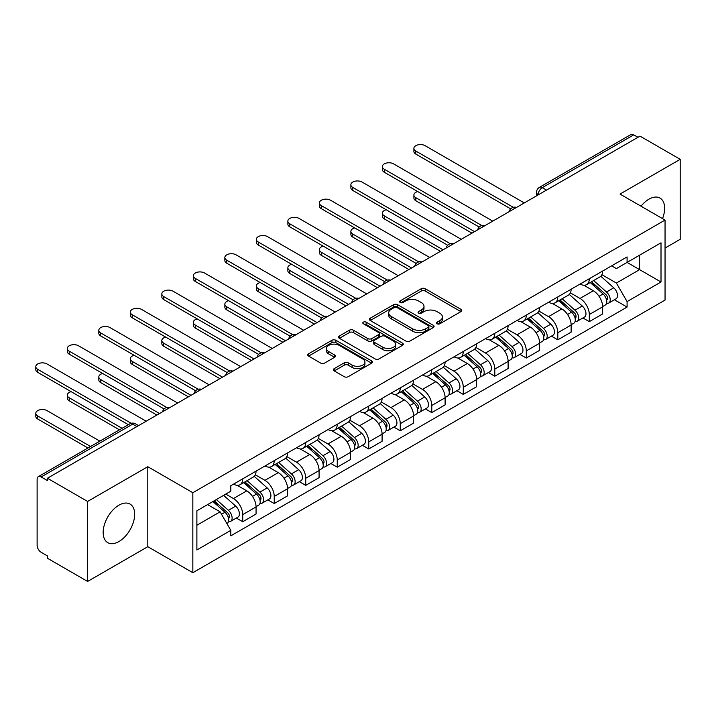 <?xml version="1.0" encoding="UTF-8"?>
<svg xmlns="http://www.w3.org/2000/svg" width="716" height="716" viewBox="0 0 716 716"><rect width="100%" height="100%" fill="white"/><g stroke="black" fill="none" stroke-linecap="round" stroke-linejoin="round"><path stroke-width="1.07" d="M437.082 323.775A1.96 1.137 0 0 0 439.857 323.775L460.925 311.612A2.801 1.62 0 0 0 461.739 310.467A2.801 1.62 0 0 0 460.925 309.321L425.232 288.718A2.801 1.62 0 0 0 421.268 288.718L400.208 300.881A1.96 1.137 0 0 0 399.635 301.687A1.96 1.137 0 0 0 400.208 302.483A1.96 1.137 0 0 0 402.983 302.483L405.712 300.908A8.968 5.182 0 0 1 418.395 300.908L421.366 302.626A8.968 5.182 0 0 1 423.997 306.296A8.968 5.182 0 0 1 421.366 309.956L418.645 311.532A1.96 1.137 0 0 0 418.072 312.328A1.96 1.137 0 0 0 418.645 313.134A1.96 1.137 0 0 0 421.42 313.134L424.149 311.558A8.968 5.182 0 0 1 436.832 311.558L439.803 313.277A8.968 5.182 0 0 1 442.434 316.937A8.968 5.182 0 0 1 439.803 320.598L437.082 322.173A1.96 1.137 0 0 0 436.509 322.97A1.96 1.137 0 0 0 437.082 323.775L437.082 322.173M118.919 541.565A22.277 12.861 120 0 0 133.471 521.937A22.277 12.861 120 0 0 130.052 504.082A22.277 12.861 120 0 0 118.919 505.183A22.277 12.861 120 0 0 104.366 524.819A22.277 12.861 120 0 0 107.776 542.665A22.277 12.861 120 0 0 118.919 541.565M662.533 218.622A22.277 12.861 120 0 0 660.036 198.099A22.277 12.861 120 0 0 648.893 199.2A22.277 12.861 120 0 0 641.008 206.199M334.238 368.615A2.801 1.62 0 0 0 333.414 369.76A2.801 1.62 0 0 0 334.238 370.906L344.253 376.688A2.801 1.62 0 0 0 348.218 376.688L371.613 363.182A2.801 1.62 0 0 0 372.427 362.036A2.801 1.62 0 0 0 371.613 360.891L335.92 340.288A2.801 1.62 0 0 0 331.955 340.288L308.569 353.793A2.801 1.62 0 0 0 307.746 354.939A2.801 1.62 0 0 0 308.569 356.085L320.661 363.066A2.801 1.62 0 0 0 324.625 363.066L334.632 357.284A2.801 1.62 0 0 0 335.455 356.138A2.801 1.62 0 0 0 334.632 354.993L328.635 351.529A7.5 4.332 0 0 1 326.442 348.468A7.5 4.332 0 0 1 331.069 344.468A7.5 4.332 0 0 1 339.241 345.407L362.735 358.976A7.5 4.332 0 0 1 364.936 362.036A7.5 4.332 0 0 1 360.3 366.037A7.5 4.332 0 0 1 352.129 365.097L348.218 362.833A2.801 1.62 0 0 0 344.253 362.833L334.238 368.615L334.238 370.906M192.837 492.706L147.8 466.707L87.612 501.451L47.417 478.243L640.006 136.121L680.2 159.328L620.011 194.072L665.048 220.081L192.837 492.706L192.837 572.702L665.048 300.076L665.048 220.081M405.909 341.085A2.801 1.62 0 0 0 409.874 341.085L433.27 327.579A2.801 1.62 0 0 0 434.084 326.433A2.801 1.62 0 0 0 433.27 325.288L397.577 304.694A2.801 1.62 0 0 0 393.612 304.694L370.226 318.199A2.801 1.62 0 0 0 369.402 319.336A2.801 1.62 0 0 0 370.226 320.482L405.909 341.085M364.167 324.196A1.96 1.137 0 0 1 366.153 324.473L366.153 322.146L402.437 343.089A2.801 1.62 0 0 1 403.26 344.235A2.801 1.62 0 0 1 402.437 345.38L379.041 358.886A2.801 1.62 0 0 1 375.077 358.886L339.393 338.283L339.393 335.992A2.801 1.62 0 0 0 338.57 337.138A2.801 1.62 0 0 0 339.393 338.283M339.393 335.992L349.408 330.21A2.801 1.62 0 0 1 353.373 330.21L367.845 338.57A2.801 1.62 0 0 0 371.81 338.57L378.451 334.739A2.801 1.62 0 0 0 379.274 333.593A2.801 1.62 0 0 0 378.451 332.448L363.379 323.748A1.96 1.137 0 0 1 362.806 322.943A1.96 1.137 0 0 1 364.014 321.896A1.96 1.137 0 0 1 366.153 322.146M87.612 501.451L87.612 581.446L47.417 558.238L47.417 555.911L41.161 552.296A5.71 3.303 -120 0 1 37.116 545.297L37.116 479.299A5.71 3.303 -120 0 1 38.297 476.686L129.793 423.854A5.71 3.303 60 0 1 132.648 424.14L41.161 476.963A5.71 3.303 -120 0 0 38.297 476.686M665.048 248.067L680.2 239.314L680.2 159.328M87.612 581.446L147.8 546.693L192.837 572.702M47.417 478.243L47.417 480.579L41.161 476.963M546.496 190.107L542.254 187.664A5.71 3.303 60 0 0 539.399 187.377L630.885 134.554A5.71 3.303 60 0 1 633.75 134.841L542.254 187.664A5.71 3.303 120 0 0 538.217 194.654L538.217 194.886M637.992 137.284L633.75 134.841M589.313 278.73A13.139 7.59 60 0 1 586.592 284.628L599.918 276.931A13.139 7.59 -120 0 0 602.639 271.033M570.392 292.88L580.023 298.438A13.139 7.59 60 0 1 589.313 314.53L602.639 306.833A13.139 7.59 -120 0 0 593.349 290.741L583.808 285.236M602.639 306.833L602.639 313.948L589.313 321.645L582.922 317.958M586.592 284.628A13.139 7.59 60 0 1 580.121 284.037M589.313 314.53L589.313 321.645M557.8 296.925A13.139 7.59 60 0 1 555.079 302.823L568.414 295.126A13.139 7.59 -120 0 0 571.135 289.228M551.409 336.144L557.809 339.832L571.135 332.135L571.135 325.028A13.139 7.59 -120 0 0 561.845 308.936L552.305 303.423M555.079 302.823A13.139 7.59 60 0 1 548.617 302.224M538.888 311.066L548.51 316.633A13.139 7.59 60 0 1 557.809 332.725L557.809 339.832M526.296 315.112A13.139 7.59 60 0 1 523.575 321.01L536.902 313.313A13.139 7.59 -120 0 0 539.622 307.415M519.905 354.339L526.296 358.027L539.631 350.33L539.631 343.215A13.139 7.59 -120 0 0 530.332 327.123L520.792 321.618M523.575 321.01A13.139 7.59 60 0 1 517.104 320.419M507.375 329.262L517.006 334.82A13.139 7.59 60 0 1 526.296 350.912L526.296 358.027M494.792 333.307A13.139 7.59 60 0 1 492.071 339.205L505.398 331.508A13.139 7.59 -120 0 0 508.118 325.61M488.402 372.526L494.792 376.213L508.118 368.516L508.118 361.41A13.139 7.59 -120 0 0 498.828 345.318L489.288 339.805M492.071 339.205A13.139 7.59 60 0 1 485.6 338.605M475.872 347.448L485.502 353.015A13.139 7.59 60 0 1 494.792 369.107L494.792 376.213M463.279 351.493A13.139 7.59 60 0 1 460.558 357.391L473.894 349.694A13.139 7.59 -120 0 0 476.614 343.796M456.889 390.721L463.279 394.409L476.614 386.712L476.614 379.596A13.139 7.59 -120 0 0 467.324 363.504L457.784 358M460.558 357.391A13.139 7.59 60 0 1 454.087 356.801M444.359 365.643L453.989 371.201A13.139 7.59 60 0 1 463.279 387.293L463.279 394.409M431.775 369.689A13.139 7.59 60 0 1 429.054 375.587L442.381 367.89A13.139 7.59 -120 0 0 445.101 361.992M425.385 408.908L431.775 412.595L445.101 404.898L445.101 397.792A13.139 7.59 -120 0 0 435.811 381.7L426.271 376.186M429.054 375.587A13.139 7.59 60 0 1 422.583 374.987M412.855 383.83L422.485 389.397A13.139 7.59 60 0 1 431.775 405.489L431.775 412.595M400.262 387.875A13.139 7.59 60 0 1 397.541 393.773L410.877 386.076A13.139 7.59 -120 0 0 413.597 380.178M393.872 427.103L400.262 430.79L413.597 423.093L413.597 415.978A13.139 7.59 -120 0 0 404.307 399.886L394.767 394.382M397.541 393.773A13.139 7.59 60 0 1 391.079 393.182M381.351 402.025L390.972 407.583A13.139 7.59 60 0 1 400.262 423.675L400.262 430.79M368.758 406.07A13.139 7.59 60 0 1 366.037 411.969L379.364 404.272A13.139 7.59 -120 0 0 382.084 398.373M362.368 445.289L368.758 448.977L382.084 441.28L382.084 434.173A13.139 7.59 -120 0 0 372.794 418.081L363.254 412.568M366.037 411.969A13.139 7.59 60 0 1 359.566 411.369M349.838 420.211L359.468 425.778A13.139 7.59 60 0 1 368.758 441.87L368.758 448.977M337.254 424.257A13.139 7.59 60 0 1 334.533 430.155L347.86 422.458A13.139 7.59 -120 0 0 350.58 416.56M330.855 463.485L337.254 467.172L350.58 459.475L350.58 452.36A13.139 7.59 -120 0 0 341.29 436.268L331.75 430.764M334.533 430.155A13.139 7.59 60 0 1 328.062 429.564M318.334 438.407L327.955 443.965A13.139 7.59 60 0 1 337.254 460.057L337.254 467.172M305.741 442.452A13.139 7.59 60 0 1 303.02 448.35L316.356 440.653A13.139 7.59 -120 0 0 319.067 434.755M299.351 481.671L305.741 485.358L319.076 477.662L319.076 470.555A13.139 7.59 -120 0 0 309.777 454.463L300.237 448.95M303.02 448.35A13.139 7.59 60 0 1 296.549 447.751M286.821 456.593L296.451 462.16A13.139 7.59 60 0 1 305.741 478.252L305.741 485.358M274.237 460.639A13.139 7.59 60 0 1 271.516 466.537L284.843 458.84A13.139 7.59 -120 0 0 287.564 452.942M267.847 499.858L274.237 503.554L287.564 495.857L287.564 488.742A13.139 7.59 -120 0 0 278.273 472.65L268.733 467.145M271.516 466.537A13.139 7.59 60 0 1 265.045 465.946M255.317 474.789L264.947 480.347A13.139 7.59 60 0 1 274.237 496.439L274.237 503.554M242.724 478.834A13.139 7.59 60 0 1 240.003 484.732L253.339 477.035A13.139 7.59 -120 0 0 256.06 471.137M236.334 518.053L242.724 521.74L256.06 514.043L256.06 506.937A13.139 7.59 -120 0 0 246.769 490.845L237.229 485.332M240.003 484.732A13.139 7.59 60 0 1 233.541 484.132M225.764 494.103L233.434 498.542A13.139 7.59 60 0 1 242.724 514.634L242.724 521.74M611.634 265.842L616.378 268.59L661.011 242.814L639.603 255.173L639.603 269.637L616.378 283.044L601.905 274.684M196.882 525.24L220.107 511.833L230.812 530.368L196.882 549.96L196.882 510.785L230.812 491.194L230.812 485.708L627.082 256.928L627.082 262.405L661.011 281.997L627.082 301.588L616.378 283.044M661.011 242.814L661.011 281.997M230.812 530.368L230.812 535.854L627.082 307.066L627.082 301.588M147.8 466.707L147.8 546.693M220.107 511.833L207.586 504.601M614.426 299.762L627.082 307.066M437.87 324.053L439.803 322.934A8.968 5.182 0 0 0 442.434 319.264L442.434 316.937M423.997 306.296L423.997 308.623A8.968 5.182 0 0 1 421.366 312.283L419.433 313.411M460.88 311.639L425.232 291.054A2.801 1.62 0 0 0 421.268 291.054L400.987 302.761M433.225 327.606L397.577 307.021A2.801 1.62 0 0 0 393.612 307.021L370.262 320.508M428.311 327.239A1.96 1.137 0 0 0 428.884 326.433A1.96 1.137 0 0 0 428.311 325.637L396.986 307.549A1.96 1.137 0 0 0 394.212 307.549L391.339 309.214A8.968 5.182 0 0 0 388.707 312.874A8.968 5.182 0 0 0 391.339 316.535L412.747 328.895A8.968 5.182 0 0 0 425.438 328.895L428.311 327.239L428.311 329.566A1.96 1.137 0 0 0 428.884 328.769L428.884 326.433M388.707 312.874L388.707 315.201A8.968 5.182 0 0 0 391.339 318.871L391.339 316.535M428.311 329.566L425.438 331.231A8.968 5.182 0 0 1 412.747 331.231L391.339 318.871M339.429 338.301L349.408 332.546L349.408 330.21M379.274 333.593L379.274 335.92A2.801 1.62 0 0 1 378.451 337.066L371.81 340.905A2.801 1.62 0 0 1 367.845 340.905L353.373 332.546A2.801 1.62 0 0 0 349.408 332.546M366.153 324.473L402.401 345.398M382.863 347.242A7.5 4.332 0 0 0 391.034 348.182A7.5 4.332 0 0 0 395.662 344.181A7.5 4.332 0 0 0 393.469 341.12L385.19 336.341A2.801 1.62 0 0 0 381.225 336.341L374.584 340.172A2.801 1.62 0 0 0 373.761 341.317A2.801 1.62 0 0 0 374.584 342.463L382.863 347.242L382.863 349.569A7.5 4.332 0 0 0 391.034 350.509A7.5 4.332 0 0 0 395.662 346.508L395.662 344.181M373.761 341.317L373.761 343.644A2.801 1.62 0 0 0 374.584 344.79L374.584 342.463M382.863 349.569L374.584 344.79M364.936 362.036L364.936 364.363A7.5 4.332 0 0 1 360.3 368.364A7.5 4.332 0 0 1 352.129 367.424L348.218 365.169A2.801 1.62 0 0 0 344.253 365.169L334.274 370.924M326.442 348.468L326.442 350.804A7.5 4.332 0 0 0 328.635 353.865L328.635 351.529M334.596 357.302L328.635 353.865M371.568 363.2L335.92 342.615A2.801 1.62 0 0 0 331.955 342.615L308.605 356.103M590.226 282.534L603.06 293.99A7.142 4.126 60 0 1 605.306 305.034L602.639 306.573M590.566 282.838L596.607 286.328M417.723 191.557A6.569 3.795 -0 0 0 413.893 195.012A6.569 3.795 -0 0 0 415.817 197.688L474.592 231.626M591.514 281.782L605.808 294.536A3.428 1.978 60 0 1 606.882 299.834A3.428 1.978 60 0 1 606.568 299.959M593.654 280.547L606.497 292.003A7.142 4.126 60 0 1 608.734 303.047A7.142 4.126 60 0 1 606.577 303.28M600.813 276.251L613.764 287.805A7.142 4.126 60 0 1 616.011 298.849L608.734 303.047M471.969 233.139L415.817 200.722A6.569 3.795 180 0 1 413.893 198.037L413.893 195.012M510.696 208.857L415.817 154.074A6.569 3.795 180 0 1 413.893 151.398L413.893 148.364A6.569 3.795 -0 0 0 415.817 151.049L513.309 207.327M524.273 202.932L425.107 145.679A6.569 3.795 -0 0 0 417.947 144.856A6.569 3.795 -0 0 0 413.893 148.364M558.713 300.72L571.556 312.176A7.142 4.126 60 0 1 573.793 323.22L571.135 324.76M559.053 301.024L565.103 304.515M386.219 209.752A6.569 3.795 -0 0 0 382.389 213.198A6.569 3.795 -0 0 0 384.313 215.883L443.079 249.812M560.01 299.977L574.295 312.722A3.428 1.978 60 0 1 575.369 318.02A3.428 1.978 60 0 1 575.064 318.146M562.149 298.742L574.984 310.198A7.142 4.126 60 0 1 577.23 321.242A7.142 4.126 60 0 1 575.073 321.466M569.31 294.446L582.26 306A7.142 4.126 60 0 1 584.498 317.045L577.23 321.242M440.456 251.325L384.313 218.908A6.569 3.795 180 0 1 382.389 216.232L382.389 213.198M527.209 318.915L540.043 330.371A7.142 4.126 60 0 1 542.289 341.416L539.622 342.955M527.549 319.22L533.59 322.71M354.706 227.939A6.569 3.795 -0 0 0 350.876 231.393A6.569 3.795 -0 0 0 352.8 234.069L411.575 268.008M528.506 318.164L542.791 330.917A3.428 1.978 60 0 1 543.865 336.216A3.428 1.978 60 0 1 543.551 336.341M530.645 316.928L543.48 328.384A7.142 4.126 60 0 1 545.726 339.429A7.142 4.126 60 0 1 543.569 339.661M537.797 312.632L550.747 324.187A7.142 4.126 60 0 1 552.994 335.231L545.726 339.429M408.952 269.52L352.8 237.103A6.569 3.795 180 0 1 350.876 234.418L350.876 231.393M479.192 227.044L384.313 172.27A6.569 3.795 180 0 1 382.389 169.585L382.389 166.551A6.569 3.795 -0 0 0 384.313 169.236L481.796 225.522M492.769 221.128L393.603 163.875A6.569 3.795 -0 0 0 386.443 163.051A6.569 3.795 -0 0 0 382.389 166.551M447.679 245.239L352.8 190.456A6.569 3.795 180 0 1 350.876 187.78L350.876 184.746A6.569 3.795 -0 0 0 352.8 187.431L450.292 243.709M461.265 239.314L362.09 182.061A6.569 3.795 -0 0 0 354.93 181.238A6.569 3.795 -0 0 0 350.876 184.746M495.696 337.102L508.539 348.558A7.142 4.126 60 0 1 510.777 359.602L508.118 361.141M496.036 337.406L502.086 340.897M323.202 246.134A6.569 3.795 -0 0 0 319.372 249.58A6.569 3.795 -0 0 0 321.296 252.265L380.071 286.194M496.993 336.359L511.278 349.104A3.428 1.978 60 0 1 512.361 354.402A3.428 1.978 60 0 1 512.047 354.527M499.133 335.124L511.976 346.58A7.142 4.126 60 0 1 514.213 357.624A7.142 4.126 60 0 1 512.056 357.848M506.293 330.828L519.243 342.382A7.142 4.126 60 0 1 521.481 353.427L514.213 357.624M377.439 287.707L321.296 255.29A6.569 3.795 180 0 1 319.372 252.614L319.372 249.58M464.192 355.297L477.035 366.753A7.142 4.126 60 0 1 479.273 377.797L476.605 379.328M464.532 355.601L470.573 359.092M291.689 264.32A6.569 3.795 -0 0 0 287.859 267.766A6.569 3.795 -0 0 0 289.783 270.451L348.558 304.389M465.49 354.545L479.774 367.299A3.428 1.978 60 0 1 480.848 372.597A3.428 1.978 60 0 1 480.534 372.723M467.629 353.31L480.463 364.766A7.142 4.126 60 0 1 482.709 375.81A7.142 4.126 60 0 1 480.552 376.043M474.789 349.014L487.739 360.569A7.142 4.126 60 0 1 489.977 371.613L482.709 375.81M345.935 305.902L289.783 273.485A6.569 3.795 180 0 1 287.859 270.8L287.859 267.766M432.688 373.483L445.522 384.94A7.142 4.126 60 0 1 447.769 395.984L445.101 397.523M433.028 373.788L439.069 377.278M260.185 282.516A6.569 3.795 -0 0 0 256.355 285.961A6.569 3.795 -0 0 0 258.279 288.646L317.054 322.576M433.977 372.741L448.27 385.485A3.428 1.978 60 0 1 449.344 390.784A3.428 1.978 60 0 1 449.03 390.909M436.116 371.506L448.959 382.962A7.142 4.126 60 0 1 451.196 394.006A7.142 4.126 60 0 1 449.039 394.23M443.276 367.21L456.226 378.764A7.142 4.126 60 0 1 458.473 389.808L451.196 394.006M314.422 324.088L258.279 291.672A6.569 3.795 180 0 1 256.355 288.995L256.355 285.961M416.175 263.425L321.296 208.651A6.569 3.795 180 0 1 319.372 205.966L319.372 202.932A6.569 3.795 -0 0 0 321.296 205.617L418.779 261.904M429.752 257.509L330.586 200.256A6.569 3.795 -0 0 0 323.426 199.433A6.569 3.795 -0 0 0 319.372 202.932M384.662 281.621L289.783 226.838A6.569 3.795 180 0 1 287.859 224.162L287.859 221.128A6.569 3.795 -0 0 0 289.783 223.813L387.275 280.09M398.248 275.696L299.073 218.443A6.569 3.795 -0 0 0 291.922 217.619A6.569 3.795 -0 0 0 287.859 221.128M353.158 299.807L258.279 245.033A6.569 3.795 180 0 1 256.355 242.348L256.355 239.314A6.569 3.795 -0 0 0 258.279 241.999L355.762 298.286M366.735 293.891L267.569 236.638A6.569 3.795 -0 0 0 260.409 235.815A6.569 3.795 -0 0 0 256.355 239.314M401.175 391.679L414.018 403.135A7.142 4.126 60 0 1 416.256 414.179L413.597 415.71M401.515 391.983L407.556 395.474M228.681 300.702A6.569 3.795 -0 0 0 224.851 304.148A6.569 3.795 -0 0 0 226.775 306.833L285.541 340.762M402.473 390.927L416.757 403.681A3.428 1.978 60 0 1 417.831 408.979A3.428 1.978 60 0 1 417.517 409.105M404.612 389.692L417.446 401.148A7.142 4.126 60 0 1 419.692 412.192A7.142 4.126 60 0 1 417.535 412.425M411.772 385.396L424.722 396.95A7.142 4.126 60 0 1 426.96 407.995L419.692 412.192M282.918 342.284L226.775 309.867A6.569 3.795 180 0 1 224.851 307.182L224.851 304.148M321.654 318.002L226.775 263.22A6.569 3.795 180 0 1 224.851 260.543L224.851 257.509A6.569 3.795 -0 0 0 226.775 260.194L324.259 316.472M335.231 312.078L236.065 254.824A6.569 3.795 -0 0 0 228.905 254.001A6.569 3.795 -0 0 0 224.851 257.509M369.671 409.865L382.505 421.321A7.142 4.126 60 0 1 384.752 432.366L382.084 433.905M370.011 410.17L376.052 413.66M197.169 318.897A6.569 3.795 -0 0 0 193.338 322.343A6.569 3.795 -0 0 0 195.262 325.028L254.037 358.958M370.969 409.122L385.253 421.867A3.428 1.978 60 0 1 386.327 427.166A3.428 1.978 60 0 1 386.014 427.291M373.099 407.887L385.942 419.343A7.142 4.126 60 0 1 388.179 430.388A7.142 4.126 60 0 1 386.022 430.611M380.259 403.591L393.209 415.146A7.142 4.126 60 0 1 395.456 426.19L388.179 430.388M251.414 360.47L195.262 328.053A6.569 3.795 180 0 1 193.338 325.377L193.338 322.343M290.141 336.189L195.262 281.415A6.569 3.795 180 0 1 193.338 278.73L193.338 275.696A6.569 3.795 -0 0 0 195.262 278.381L292.755 334.667M303.718 330.273L204.552 273.02A6.569 3.795 -0 0 0 197.392 272.196A6.569 3.795 -0 0 0 193.338 275.696M338.158 428.061L351.001 439.517A7.142 4.126 60 0 1 353.239 450.561L350.58 452.091M338.498 428.365L344.548 431.855M165.665 337.084A6.569 3.795 -0 0 0 161.834 340.53A6.569 3.795 -0 0 0 163.758 343.215L222.533 377.144M339.456 427.309L353.74 440.063A3.428 1.978 60 0 1 354.823 445.361A3.428 1.978 60 0 1 354.51 445.486M341.595 426.074L354.438 437.53A7.142 4.126 60 0 1 356.675 448.574A7.142 4.126 60 0 1 354.518 448.807M348.755 421.778L361.705 433.332A7.142 4.126 60 0 1 363.943 444.376L356.675 448.574M219.901 378.666L163.758 346.249A6.569 3.795 180 0 1 161.834 343.564L161.834 340.53M258.637 354.384L163.758 299.601A6.569 3.795 180 0 1 161.834 296.925L161.834 293.891A6.569 3.795 -0 0 0 163.758 296.576L261.242 352.854M272.214 348.459L173.048 291.206A6.569 3.795 -0 0 0 165.888 290.383A6.569 3.795 -0 0 0 161.834 293.891M306.654 446.247L319.488 457.703A7.142 4.126 60 0 1 321.735 468.747L319.067 470.287M306.994 446.551L313.035 450.042M134.152 355.279A6.569 3.795 -0 0 0 130.321 358.725A6.569 3.795 -0 0 0 132.245 361.41L191.02 395.339M307.952 445.504L322.236 458.249A3.428 1.978 60 0 1 323.31 463.547A3.428 1.978 60 0 1 322.997 463.673M310.091 444.269L322.925 455.725A7.142 4.126 60 0 1 325.171 466.769A7.142 4.126 60 0 1 323.014 466.993M317.242 439.973L330.201 451.528A7.142 4.126 60 0 1 332.439 462.572L325.171 466.769M188.398 396.852L132.245 364.435A6.569 3.795 180 0 1 130.321 361.759L130.321 358.725M227.124 372.571L132.245 317.797A6.569 3.795 180 0 1 130.321 315.112L130.321 312.078A6.569 3.795 -0 0 0 132.245 314.763L229.738 371.049M240.71 366.655L141.535 309.401A6.569 3.795 -0 0 0 134.375 308.578A6.569 3.795 -0 0 0 130.321 312.078M275.15 464.442L287.984 475.898A7.142 4.126 60 0 1 290.231 486.943L287.564 488.473M275.49 464.747L281.531 468.237M102.648 373.466A6.569 3.795 -0 0 0 98.817 376.911A6.569 3.795 -0 0 0 100.741 379.596L159.516 413.526M276.439 463.691L290.723 476.444A3.428 1.978 60 0 1 291.806 481.743A3.428 1.978 60 0 1 291.493 481.868M278.578 462.455L291.421 473.911A7.142 4.126 60 0 1 293.658 484.956A7.142 4.126 60 0 1 291.502 485.188M285.738 458.159L298.688 469.714A7.142 4.126 60 0 1 300.935 480.758L293.658 484.956M156.885 415.047L100.741 382.63A6.569 3.795 180 0 1 98.817 379.945L98.817 376.911M195.62 390.766L100.741 335.983A6.569 3.795 180 0 1 98.817 333.307L98.817 330.273A6.569 3.795 -0 0 0 100.741 332.958L198.225 389.236M209.197 384.841L110.031 327.588A6.569 3.795 -0 0 0 102.871 326.765A6.569 3.795 -0 0 0 98.817 330.273M243.637 482.629L256.48 494.085A7.142 4.126 60 0 1 258.718 505.129L256.051 506.668M243.977 482.933L250.018 486.424M71.135 391.661A6.569 3.795 -0 0 0 67.304 395.107A6.569 3.795 -0 0 0 69.228 397.792L122.087 428.302M244.935 481.886L259.219 494.631A3.428 1.978 60 0 1 260.293 499.929A3.428 1.978 60 0 1 259.98 500.054M247.074 480.651L259.908 492.107A7.142 4.126 60 0 1 262.154 503.151A7.142 4.126 60 0 1 259.998 503.375M254.234 476.355L267.184 487.909A7.142 4.126 60 0 1 269.422 498.954L262.154 503.151M119.465 429.824L69.228 400.817A6.569 3.795 180 0 1 67.304 398.141L67.304 395.107M164.116 408.952L69.228 354.178A6.569 3.795 180 0 1 67.304 351.493L67.304 348.459A6.569 3.795 -0 0 0 69.228 351.144L166.721 407.431M177.693 403.036L78.518 345.783A6.569 3.795 -0 0 0 71.367 344.96A6.569 3.795 -0 0 0 67.304 348.459M212.912 501.522L224.967 512.28A7.142 4.126 60 0 1 227.214 523.324L226.856 523.521M213.037 501.451L218.514 504.619M99.873 441.137L47.014 410.617A6.569 3.795 -0 0 0 39.854 409.794A6.569 3.795 -0 0 0 35.8 413.293A6.569 3.795 -0 0 0 37.724 415.978L90.583 446.498M214.209 500.779L227.715 512.826A3.428 1.978 60 0 1 228.789 518.124A3.428 1.978 60 0 1 228.476 518.25M216.348 499.544L228.404 510.293A7.142 4.126 60 0 1 230.642 521.337A7.142 4.126 60 0 1 228.485 521.57M223.616 495.347L235.671 506.096A7.142 4.126 60 0 1 237.918 517.14L230.642 521.337M87.961 448.01L37.724 419.012A6.569 3.795 180 0 1 35.8 416.327L35.8 413.293M128.352 424.695L37.724 372.365A6.569 3.795 180 0 1 35.8 369.689L35.8 366.655A6.569 3.795 -0 0 0 37.724 369.34L131.171 423.29M146.18 421.223L47.014 363.97A6.569 3.795 -0 0 0 39.854 363.146A6.569 3.795 -0 0 0 35.8 366.655M538.414 194.77L538.217 194.654A5.71 3.303 0 0 1 536.544 192.327L536.544 195.853M274.237 496.439L287.564 488.742M305.741 478.252L319.076 470.555M337.254 460.057L350.58 452.36M368.758 441.87L382.084 434.173M400.262 423.675L413.597 415.978M431.775 405.489L445.101 397.792M463.279 387.293L476.614 379.596M494.792 369.107L508.118 361.41M526.296 350.912L539.631 343.215M557.809 332.725L571.135 325.028M242.724 514.634L256.06 506.937M233.434 498.542L246.769 490.845M264.947 480.347L278.273 472.65M296.451 462.16L309.777 454.463M327.955 443.965L341.29 436.268M359.468 425.778L372.794 418.081M390.972 407.583L404.307 399.886M422.485 389.397L435.811 381.7M453.989 371.201L467.324 363.504M485.502 353.015L498.828 345.318M517.006 334.82L530.332 327.123M548.51 316.633L561.845 308.936M580.023 298.438L593.349 290.741M516.048 207.685A5.71 3.303 120 0 0 513.524 209.144M484.535 225.88A5.71 3.303 120 0 0 482.011 227.339M453.031 244.066A5.71 3.303 120 0 0 450.507 245.525M421.518 262.262A5.71 3.303 120 0 0 419.003 263.721M390.014 280.448A5.71 3.303 120 0 0 387.49 281.907M358.51 298.644A5.71 3.303 120 0 0 355.986 300.102M326.997 316.83A5.71 3.303 120 0 0 324.473 318.289M295.493 335.025A5.71 3.303 120 0 0 292.969 336.484M263.98 353.212A5.71 3.303 120 0 0 261.456 354.671M232.476 371.407A5.71 3.303 120 0 0 229.952 372.866M200.963 389.594A5.71 3.303 120 0 0 198.448 391.052M169.459 407.789A5.71 3.303 120 0 0 166.935 409.248M136.89 426.593L132.648 424.14A5.71 3.303 120 0 1 135.512 423.854A5.71 5.71 0 0 0 129.793 423.854M439.803 322.934L439.803 320.598M418.645 313.134L418.645 311.532M421.366 312.283L421.366 309.956M400.208 302.483L400.208 300.881M421.268 291.054L421.268 288.718M425.232 291.054L425.232 288.718M460.925 311.612L460.925 309.321M370.226 320.482L370.226 318.199M393.612 307.021L393.612 304.694M397.577 307.021L397.577 304.694M433.27 327.579L433.27 325.288M412.747 331.231L412.747 328.895M425.438 331.231L425.438 328.895M353.373 332.546L353.373 330.21M367.845 340.905L367.845 338.57M371.81 340.905L371.81 338.57M378.451 337.066L378.451 334.739M402.437 345.38L402.437 343.089M344.253 365.169L344.253 362.833M348.218 365.169L348.218 362.833M352.129 367.424L352.129 365.097M334.632 357.284L334.632 354.993M308.569 356.085L308.569 353.793M331.955 342.615L331.955 340.288M335.92 342.615L335.92 340.288M371.613 363.182L371.613 360.891M603.06 293.99L599.059 296.299M607.589 298.268L606.3 299.011M613.764 287.805L606.497 292.003M415.817 200.722L415.817 197.688M415.817 151.049L415.817 154.074M571.556 312.176L567.555 314.494M576.085 316.454L574.796 317.197M582.26 306L574.984 310.198M384.313 218.908L384.313 215.883M540.043 330.371L536.042 332.68M544.572 334.649L543.292 335.392M550.747 324.187L543.48 328.384M352.8 237.103L352.8 234.069M384.313 169.236L384.313 172.27M352.8 187.431L352.8 190.456M508.539 348.558L504.538 350.876M513.068 352.836L511.779 353.579M519.243 342.382L511.976 346.58M321.296 255.29L321.296 252.265M477.035 366.753L473.025 369.062M481.564 371.031L480.275 371.774M487.739 360.569L480.463 364.766M289.783 273.485L289.783 270.451M445.522 384.94L441.521 387.258M450.051 389.218L448.762 389.96M456.226 378.764L448.959 382.962M258.279 291.672L258.279 288.646M321.296 205.617L321.296 208.651M289.783 223.813L289.783 226.838M258.279 241.999L258.279 245.033M414.018 403.135L410.008 405.444M418.547 407.413L417.258 408.156M424.722 396.95L417.446 401.148M226.775 309.867L226.775 306.833M226.775 260.194L226.775 263.22M382.505 421.321L378.504 423.639M387.034 425.599L385.745 426.342M393.209 415.146L385.942 419.343M195.262 328.053L195.262 325.028M195.262 278.381L195.262 281.415M351.001 439.517L347 441.826M355.53 443.795L354.241 444.538M361.705 433.332L354.438 437.53M163.758 346.249L163.758 343.215M163.758 296.576L163.758 299.601M319.488 457.703L315.488 460.021M324.017 461.981L322.737 462.724M330.201 451.528L322.925 455.725M132.245 364.435L132.245 361.41M132.245 314.763L132.245 317.797M287.984 475.898L283.983 478.207M292.513 480.176L291.224 480.919M298.688 469.714L291.421 473.911M100.741 382.63L100.741 379.596M100.741 332.958L100.741 335.983M256.48 494.085L252.471 496.403M261.009 498.363L259.72 499.106M267.184 487.909L259.908 492.107M69.228 400.817L69.228 397.792M69.228 351.144L69.228 354.178M224.967 512.28L221.513 514.276M229.496 516.549L228.207 517.301M235.671 506.096L228.404 510.293M37.724 419.012L37.724 415.978M37.724 369.34L37.724 372.365M516.531 207.407A5.71 5.71 0 0 0 509.201 211.641M485.018 225.603A5.71 5.71 0 0 0 477.697 229.827M453.514 243.789A5.71 5.71 0 0 0 446.184 248.022M422.01 261.984A5.71 5.71 0 0 0 414.68 266.209M390.497 280.171A5.71 5.71 0 0 0 383.167 284.404M358.993 298.366A5.71 5.71 0 0 0 351.663 302.591M327.481 316.553A5.71 5.71 0 0 0 320.15 320.786M295.976 334.748A5.71 5.71 0 0 0 288.646 338.972M264.473 352.934A5.71 5.71 0 0 0 257.142 357.168M232.96 371.13A5.71 5.71 0 0 0 225.63 375.354M201.456 389.316A5.71 5.71 0 0 0 194.126 393.549M169.943 407.511A5.71 5.71 0 0 0 162.613 411.736M138.564 425.626L135.512 423.854M539.399 187.377A5.71 5.71 0 0 0 536.544 192.327"/></g></svg>

